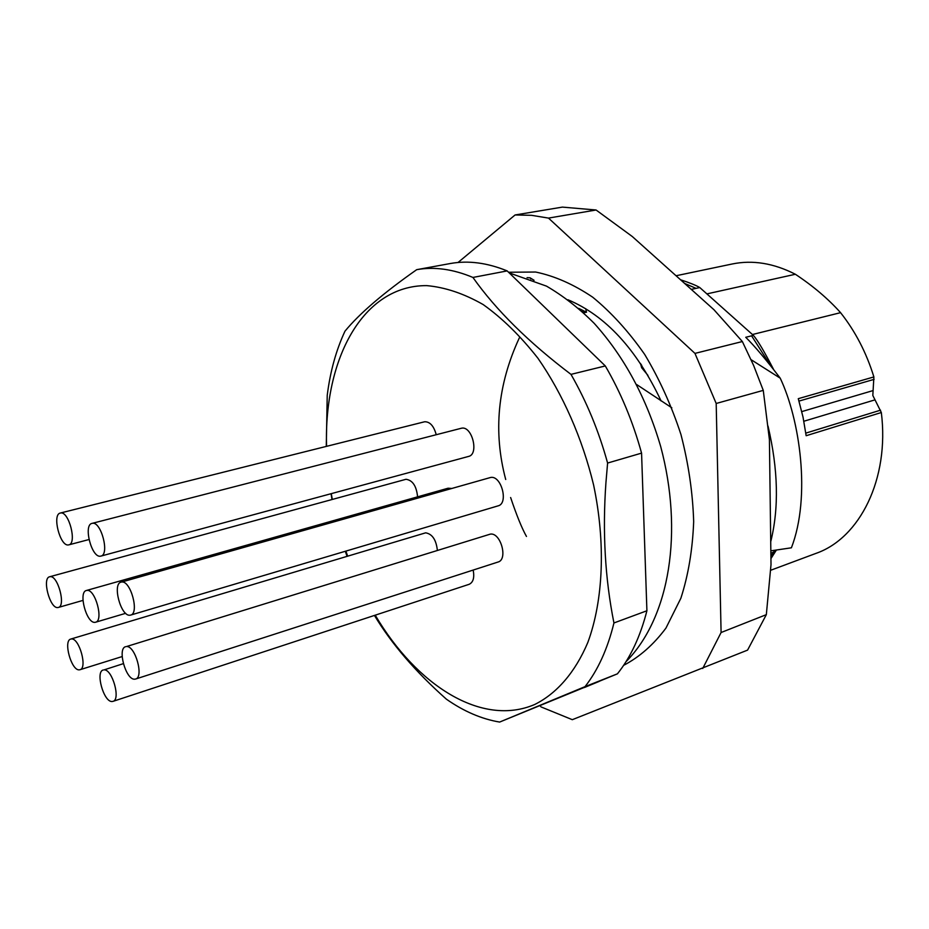 <?xml version="1.0" encoding="UTF-8"?>
<svg xmlns="http://www.w3.org/2000/svg" width="929" height="929" viewBox="0 0 929 929"><rect width="100%" height="100%" fill="white"/><g stroke="black" fill="none" stroke-linecap="round" stroke-linejoin="round"><path stroke-width="1.39" d="M752.432 334.521L840.571 312.667C855.307 331.293 866.409 352.706 873.887 376.93L872.819 395.464L881.331 412.522C889.645 478.969 859.731 538.286 815.917 553.405L770.617 570.29M881.331 412.522L806.151 435.724L803.028 417.098L798.278 398.68L873.887 376.93M416.715 269.665L450.519 263.488C468.355 260.306 487.249 262.779 507.176 270.908L472.931 277.446C453.108 269.12 434.366 266.53 416.715 269.665C383.329 293.088 359.418 313.596 344.973 331.188C336.135 350.128 330.213 371.507 327.229 395.348L326.276 446.408M374.445 615.428C391.527 643.809 415.495 671.713 446.361 699.154C463.803 711.382 481.559 719.023 499.639 722.065L617.413 673.839C630.536 657.407 640.371 636.377 646.909 610.759L641.567 453.12C632.916 421.685 620.827 392.63 605.302 365.945L507.176 270.908M345.298 551.28L347.04 556.297M331.038 493.717L332.025 499.488M605.302 365.945L570.987 374.375C528.601 342.278 495.912 309.972 472.931 277.446M641.567 453.12L607.601 463.048C598.799 431.102 586.594 401.537 570.987 374.375M617.413 673.839L585.038 686.636C597.962 670.099 607.601 648.872 613.941 622.964C605.069 578.639 602.398 531.852 605.94 482.604L607.601 463.048M613.941 622.964L646.909 610.759M499.639 722.065L585.038 686.636M345.902 551.106L347.655 556.111M375.223 615.172C416.691 685.59 481.896 727.14 534.639 704.519C556.645 693.615 575.144 672.515 587.86 642.38C603.351 600.262 605.836 543.221 593.596 484.961C582.286 438.244 562.846 394.163 537.996 358.339C520.635 336.17 502.357 318.241 483.15 304.549C463.838 293.541 445.026 287.235 426.678 285.621C362.902 285.273 323.896 358.687 326.567 446.338M331.27 493.647L332.303 499.419M424.112 421.905L424.704 421.754C430.022 421.72 433.866 426.039 436.224 434.714M461.516 428.211C472.106 425.587 479.271 454.327 468.564 456.429L100.913 556.099C109.866 554.613 101.145 521.157 92.354 523.306L461.516 428.211M490.663 477.46C501.393 475.23 508.79 503.506 498.107 505.852L130.629 615.091C139.594 613.407 130.699 580.404 121.711 582.018L490.663 477.46M490.373 534.105C500.743 532.363 508.209 559.572 498.037 562.033L135.599 679.041C144.111 677.276 135.262 645.55 126.53 646.538L490.373 534.105M473.175 570.058C474.591 577.571 473.267 582.32 469.18 584.295L112.966 701.372C120.933 699.7 112.339 669.124 104.106 669.867L123.336 663.654M70.767 639.071L71.487 638.966C79.325 637.968 87.674 668.241 79.975 669.728L79.139 669.855C71.243 670.494 63.102 640.569 70.767 639.071L425.656 532.828C432.275 533.966 436.189 539.807 437.373 550.351M49.632 576.77L50.085 576.688C57.865 575.156 66.145 606.114 58.318 607.461L57.737 607.554C49.899 608.739 41.828 578.128 49.632 576.77L406.008 479.283C412.65 480.235 416.506 486.088 417.585 496.841M86.397 590.496L86.978 590.391C95.315 588.928 103.897 620.7 95.571 622.233L94.851 622.349C86.455 623.429 78.094 592.028 86.397 590.496L448.092 488.213L451.657 488.457M68.804 544.858L68.432 544.928C60.095 546.728 51.838 514.387 60.304 513.052L60.548 513.005C68.827 510.811 77.293 543.523 68.804 544.858L88.975 539.54M100.913 556.099L100.437 556.192C91.588 557.934 83.099 524.862 92.017 523.375M130.629 615.091L129.839 615.23C120.782 616.426 112.13 583.818 121.072 582.123M135.599 679.041L134.542 679.192C125.74 679.784 117.147 648.442 125.636 646.677M112.966 701.372L111.91 701.511C103.618 701.883 95.257 671.667 103.2 670.006M534.059 280.291L530.111 277.829L527.057 277.643M582.297 311.621L584.341 312.69L583.389 312.62M578.651 308.37L586.501 312.214L584.341 312.69M568.629 300.264L570.661 300.891M585.711 308.695L586.513 312.225M519.265 338.028C497.596 384.838 493.078 431.997 505.713 479.492M510.625 497.526C516.605 515.305 521.889 528.287 526.464 536.451M751.085 359.686L780.221 378.173C766.46 360.092 754.975 346.459 745.743 337.285L753.407 335.381L699.781 287.549L691.281 289.395M696.018 288.362L684.638 283.45M530.111 277.829L530.877 279.037M636.725 384.583L671.841 407.819M647.943 375.386L641.672 367.745L640.464 363.448M680.504 279.745C689.713 282.788 696.135 285.377 699.781 287.549M753.407 335.381C757.704 340.374 764.428 351.719 773.567 369.405M776.4 550.026L770.931 558.631M774.798 550.258L773.578 552.163L770.861 553.161M770.838 550.839L791.415 547.796C811.133 496.597 799.788 419.351 780.221 378.173M770.722 541.735C779.106 507.989 778.212 469.435 768.016 426.074M640.36 363.471L641.718 365.341M840.571 312.667C828.262 298.906 813.2 286.097 795.375 274.264L706.899 293.889M676.057 275.75L732.168 263.999C752.629 259.772 773.694 263.197 795.375 274.264M540.144 705.854L541.038 706.911L572.31 719.685L747.578 650.114L766.332 614.65L771.012 564.635L769.421 439.638L763.266 390.377L716.189 403.476L694.962 353.392L548.493 218.094L531.551 215.319L515.084 214.971L458.02 262.501M763.266 390.377L753.605 365.422L742.352 341.535L713.936 309.705L632.266 236.5L596.081 210L562.405 207.109L515.084 214.971M661.111 400.968C636.713 349.339 605.662 315.605 567.956 299.765M623.626 665.35C639.524 657.035 653.633 644.61 665.954 628.085L680.876 598.23C688.331 575.086 692.604 549.538 693.673 521.587C692.779 492.811 688.54 463.792 680.945 434.505C671.539 405.776 659.451 379.09 644.703 354.46C628.747 331.607 611.41 312.516 592.69 297.187C573.623 284.344 554.601 275.959 535.65 272.034L508.546 272.243M702.73 668.474L721.09 632.521L716.189 403.476M742.352 341.535L694.962 353.392M596.081 210L548.493 218.094M766.332 614.65L721.09 632.521M805.815 433.123L880.541 410.177M874.096 379.369L798.998 401.084M773.578 552.163L770.907 556.634M770.664 365.712L751.596 335.833M872.621 390.703L801.785 411.605M874.561 399.993L803.864 421.243M599.159 681.41L584.353 687.541M60.304 513.052L424.402 421.824M79.975 669.728L122.152 656.559M58.318 607.461L82.983 600.401M95.571 622.233L125.682 613.314M625.949 661.762C670.39 616.879 683.268 530.923 660.693 446.547C646.398 397.751 624.218 356.666 594.154 323.292C579.034 308.219 563.148 295.84 546.507 286.132L509.266 272.929"/></g></svg>
